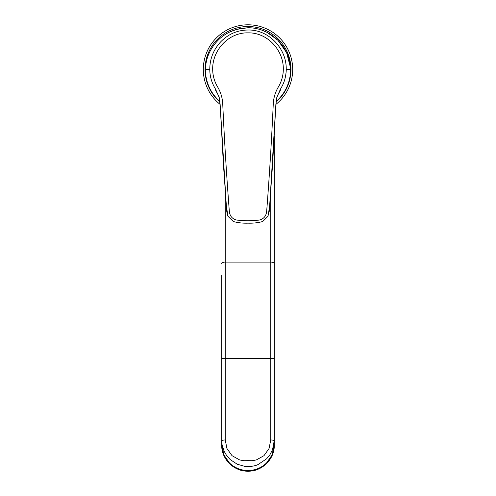<?xml version="1.0" encoding="UTF-8"?>
<svg xmlns="http://www.w3.org/2000/svg" width="496" height="496" viewBox="0 0 496 496"><rect width="100%" height="100%" fill="white"/><g stroke="black" fill="none" stroke-linecap="round" stroke-linejoin="round"><path stroke-width="0.74" d="M269.229 211.42L272.645 163.482L275.838 104.774L276.787 97.563L280.463 89.113C282.577 85.548 283.985 82.417 284.685 79.713C285.274 78.238 286.421 71.604 286.217 69.483L290.594 69.483L290.569 71.244A42.606 42.606 0 0 1 276.086 101.531A42.606 42.606 0 0 0 290.569 71.244L290.532 67.84C289.59 47.232 271.3 27.739 248 27.739L248 32.866C267.344 32.339 283.762 50.189 283.315 69.465C283.228 75.547 281.66 81.251 278.597 86.577C275.28 92.002 273.494 97.948 273.24 104.414C271.591 140.61 269.402 176.216 266.674 211.222C266.191 216.157 263.624 219.127 258.962 220.131L248 220.801L248 223.101M226.771 211.42L223.33 163.165L220.162 104.774L219.213 97.563L215.537 89.113C211.736 82.894 209.82 76.353 209.783 69.483L205.406 69.483L205.431 71.244A42.606 42.606 0 0 0 219.914 101.525A42.606 42.606 0 0 1 205.431 71.244L205.468 67.84C206.255 57.245 210.502 48.007 218.215 40.133C221.917 36.369 226.492 33.313 231.936 30.981L240.101 28.532L248.056 27.739M248 471.188L257.858 469.29L266.606 463.555L272.372 454.919L274.282 445.197C274.641 459.098 262.043 471.56 248 471.2C233.957 471.56 221.359 459.098 221.718 445.197L223.628 454.919L229.394 463.555L238.142 469.29L248 471.188M225.221 190.966L225.221 439.878L221.712 440.398L221.712 444.546L223.925 454.975L229.412 462.917C234.589 467.889 240.783 470.425 248 470.53C255.217 470.425 261.411 467.889 266.588 462.917L272.075 454.975L274.282 444.546L274.288 440.398L270.779 439.878L270.779 190.966M221.712 440.411L222.078 444.714L224.037 451.075L226.579 455.471L230.293 459.643L237.305 464.262L245.222 466.469L248 466.649L248 460.672L252.253 460.722L256.395 459.91L263.977 455.669L269.049 448.502L270.779 439.878M203.317 69.483A44.683 44.683 0 0 0 220.143 104.427A44.683 44.683 0 0 1 248 24.8A44.683 44.683 0 0 1 275.857 104.427A44.683 44.683 0 0 0 248 24.8A44.683 44.683 0 0 0 203.317 69.483M221.712 440.398L221.712 275.441M225.221 439.878L226.951 448.502L232.023 455.669L239.605 459.91L243.747 460.722L248 460.672M274.288 135.854L274.288 440.411L272.521 449.754L269.861 454.838L266.588 458.806L258.063 464.541C255.874 465.663 252.52 466.37 248 466.649M274.288 362.954L274.288 263.587A3.503 1.482 180 0 0 270.779 262.105L225.221 262.105A3.503 1.482 180 0 0 221.712 263.587M215.642 89.286L215.444 89.894L218.705 96.026M280.358 89.286L280.556 89.894L277.289 96.032M219.133 97.228L220.205 105.617L226.331 205.883L227.98 216.25L233.312 221.538C238.092 222.803 242.984 223.336 248 223.144C253.016 223.336 257.908 222.803 262.688 221.538L268.02 216.25L269.663 205.896L275.813 105.257L276.737 97.718L277.816 94.879M286.217 69.483C286.812 48.961 268.987 29.456 248 30.014C237.441 30.113 228.352 34.044 220.72 41.807C213.416 49.761 209.771 58.993 209.783 69.483M248 28.241L248 27.739L236.387 29.419L228.985 32.339C223.566 35.142 218.99 38.818 215.258 43.369C209.374 50.648 206.113 58.795 205.468 67.816A0.874 0.372 -176.2 0 1 205.468 67.816L205.406 69.465M248 220.801L237.038 220.131C232.357 219.108 229.791 216.138 229.326 211.222C226.598 176.223 224.409 140.622 222.76 104.414C222.506 97.96 220.72 92.014 217.403 86.577C214.34 81.251 212.772 75.547 212.685 69.465C212.214 50.183 228.687 32.345 248 32.866M227.683 215.636L226.79 211.705M219.976 102.058A42.972 42.972 0 0 1 248 26.517A42.972 42.972 0 0 1 276.024 102.058M221.712 358.937A3.503 0.521 180 0 1 225.221 358.422L270.779 358.422A3.503 0.521 180 0 1 274.288 358.937M261.262 29.927L267.102 32.383L277.958 40.306L286.632 52.694L290.532 67.816A0.874 0.372 -3.8 0 0 290.532 67.816L290.594 69.465M274.263 445.606L274.145 447.206M221.737 445.606L221.855 447.212M219.263 97.718L218.674 95.616"/></g></svg>
